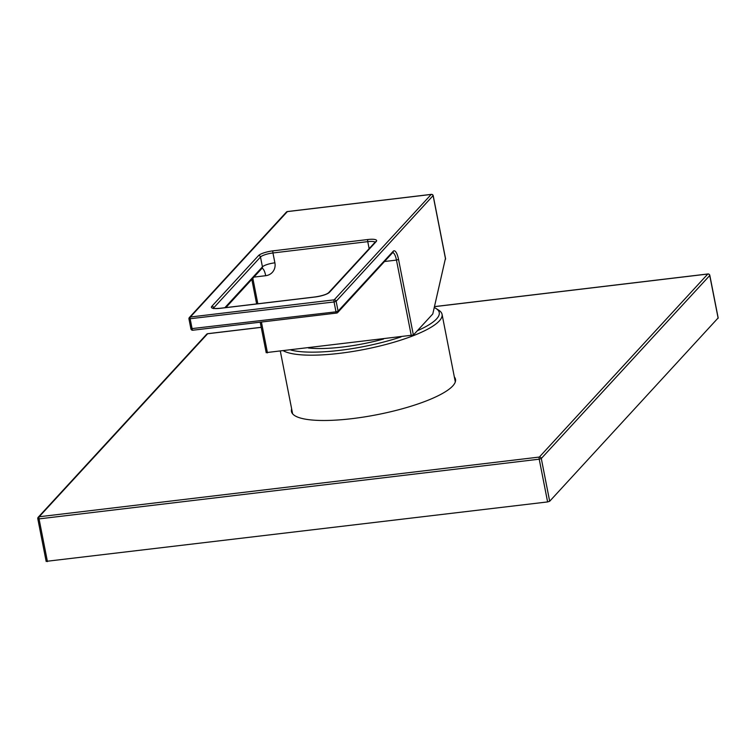 <?xml version="1.0" encoding="UTF-8"?>
<svg xmlns="http://www.w3.org/2000/svg" width="756" height="756" viewBox="0 0 756 756"><rect width="100%" height="100%" fill="white"/><g stroke="black" fill="none" stroke-linecap="round" stroke-linejoin="round"><path stroke-width="1.13" d="M283.642 350.954A82.895 19.458 -11.1 0 0 363.371 349.603A82.895 19.458 -11.1 0 0 439.33 320.913A82.895 19.458 -11.1 0 0 442.062 314.345A82.895 19.458 -11.1 0 0 438.745 310.206L436.023 308.486A80.486 18.891 -11.1 0 0 434.275 307.55M290.975 350.075A80.486 18.891 -11.1 0 0 400.992 336.94M417.321 330.75A80.486 18.891 -11.1 0 0 436.59 318.89A80.486 18.891 -11.1 0 0 436.023 308.486M383.538 339.028A68.418 16.056 168.9 0 1 308.429 347.996M433.084 195.634L336.136 301.294L334.058 301.965L335.995 311.831L338.074 311.151L393.196 251.266A12.068 3.572 -96.8 0 1 398.544 259.421L413.381 335.04L266.273 352.598M413.381 335.04L432.782 313.957L445.435 258.457M287.611 211.576A1.72 0.51 83.2 0 0 287.478 211.538A1.72 0.51 83.2 0 0 287.365 211.604L431.203 194.434L334.18 299.839L190.342 317.01L287.365 211.604A1.72 1.597 42.6 0 0 286.42 212.077A1.72 1.72 0 0 1 287.478 211.538L431.317 194.368A1.72 0.51 83.2 0 0 431.203 194.434A1.72 1.597 -137.4 0 1 433.16 195.88L445.567 259.147M431.478 194.424A1.72 0.51 83.2 0 0 431.317 194.368A1.72 1.72 0 0 1 433.216 195.747L445.577 258.779M190.966 328.718L335.995 311.831A1.72 0.51 83.2 0 0 336.647 313.06A1.72 1.72 0 0 0 337.705 312.511A1.72 1.597 42.6 0 0 338.074 311.151L336.136 301.294A1.72 1.597 -137.4 0 0 334.18 299.839A1.72 0.51 -96.8 0 0 334.058 301.965L189.028 318.852A1.72 1.597 42.6 0 1 190.342 317.01A1.72 0.51 -96.8 0 0 190.219 319.136L192.156 329.002A1.72 0.51 83.2 0 0 192.799 330.23A1.72 0.51 83.2 0 0 192.922 330.164M286.42 212.077L189.397 317.492A1.72 1.72 0 0 0 188.972 318.985L190.909 328.851A1.72 1.72 0 0 0 192.799 330.23L336.647 313.06A1.72 0.51 83.2 0 0 336.76 312.993A1.72 1.597 42.6 0 0 337.705 312.511L392.591 252.702M261.236 327.348L207.635 333.746L39.17 516.764A1.72 0.51 83.2 0 0 39.047 518.89L539.217 459.185L547.609 501.927L46.239 561.349M261.217 327.291L207.749 333.68A1.72 0.51 -96.8 0 0 207.635 333.746A1.72 1.597 -137.4 0 0 206.681 334.218L38.225 517.246A1.72 1.597 -137.4 0 1 39.17 516.764L539.34 457.059A1.72 0.51 83.2 0 0 539.217 459.185L541.296 458.505L549.678 501.256L547.609 501.927M454.347 376.97A83.585 19.618 168.9 0 1 455.509 379.314A83.585 19.618 168.9 0 1 452.759 385.938A83.585 19.618 168.9 0 1 364.572 416.906A83.585 19.618 168.9 0 1 291.457 411.491A83.585 19.618 168.9 0 1 291.655 408.892M434.483 306.662L707.805 274.031A1.72 1.597 42.6 0 1 709.761 275.486L541.296 458.505A1.72 1.597 42.6 0 0 539.34 457.059L707.805 274.031A1.72 0.51 -96.8 0 1 707.918 273.965A1.72 0.51 -96.8 0 1 708.079 274.022M206.681 334.218A1.72 1.72 0 0 1 207.749 333.68A1.72 0.51 -96.8 0 1 207.881 333.708M46.182 561.491L37.8 518.739A1.72 1.72 0 0 1 38.225 517.246A1.72 1.597 -137.4 0 0 37.857 518.607L39.047 518.89L47.439 561.632M718.096 317.983L549.678 501.256M398.544 259.421L396.465 260.092L411.302 335.711M369.136 248.667L367.756 241.646A10.338 2.429 168.9 0 1 375.08 242.203M392.77 252.693A10.338 3.062 -96.8 0 1 396.465 260.092L384.662 261.5M267.463 352.882L261.415 322.037M257.834 303.78L252.825 278.274M213.466 308.231A10.338 2.429 168.9 0 1 213.75 307.796L260.499 257.012A10.338 2.429 168.9 0 1 272.954 252.967L274.891 262.823A12.068 11.17 42.6 0 1 265.706 275.704L253.903 277.112M376.233 241.514L329.484 292.298A12.068 2.835 168.9 0 1 314.95 297.023L220.147 308.335A12.068 2.835 168.9 0 1 211.793 306.35L258.543 255.556A12.068 2.835 168.9 0 1 273.067 250.841A1.72 0.51 83.2 0 0 272.954 252.967L367.756 241.646A1.72 0.51 83.2 0 1 367.879 239.52A12.068 2.835 168.9 0 1 376.233 241.514A1.72 1.597 -137.4 0 0 375.288 241.986L328.539 292.78C326.412 294.5 321.924 295.889 315.072 296.947A1.72 0.51 -96.8 0 1 315.205 296.985M273.067 250.841L367.879 239.52M393.196 251.266A1.72 1.597 42.6 0 1 392.827 252.627M329.484 292.298A1.72 1.597 -137.4 0 0 328.539 292.78M314.95 297.023A1.72 0.51 -96.8 0 1 315.072 296.947L220.27 308.268A1.72 0.51 -96.8 0 1 220.402 308.306M220.147 308.335A1.72 0.51 -96.8 0 1 220.27 308.268C211.387 308.845 214.77 308.155 213.116 308.089L213.409 308.618M211.793 306.35A1.72 1.597 42.6 0 1 213.75 307.796L213.853 308.325M258.543 255.556A1.72 1.597 42.6 0 1 260.499 257.012L262.436 266.877A10.338 2.429 168.9 0 1 274.891 262.823M262.001 268.304A10.338 3.062 -96.8 0 1 265.706 275.704M224.834 307.72L262.436 266.877A1.72 1.597 42.6 0 1 262.067 268.238L225.836 307.607M718.143 318.229L709.686 275.231M442.062 314.345L455.31 381.912M280.363 351.342L292.619 413.825M375.26 242.534L375.288 241.986M266.216 352.74L260.215 322.179M256.634 303.931L251.824 279.37M718.2 318.087L709.818 275.345A1.72 1.72 0 0 0 707.918 273.965L434.502 306.605"/></g></svg>
